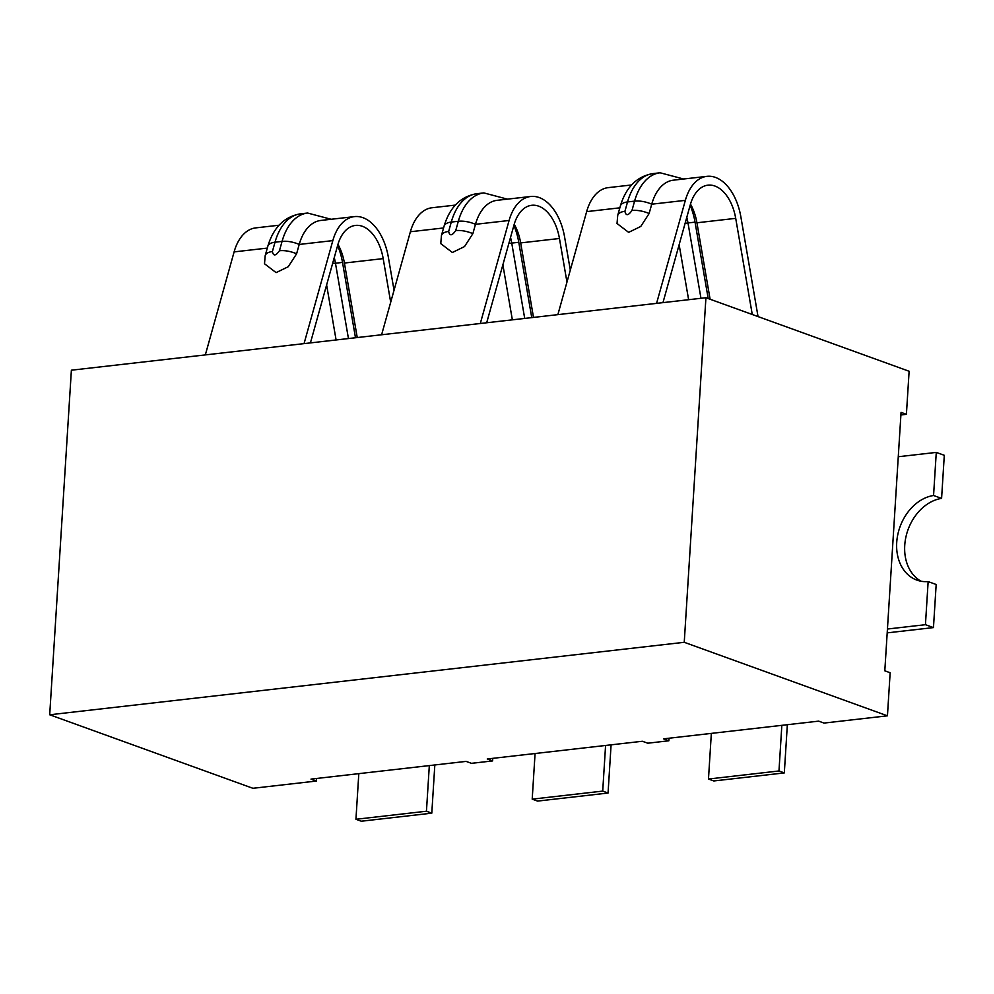 <?xml version="1.0" encoding="UTF-8"?>
<svg xmlns="http://www.w3.org/2000/svg" width="994" height="994" viewBox="0 0 994 994"><rect width="100%" height="100%" fill="white"/><g stroke="black" fill="none" stroke-linecap="round" stroke-linejoin="round"><path stroke-width="1.49" d="M354.423 216.617L320.813 220.457A48.756 29.224 83.5 0 0 299.206 244.449L332.828 240.61A48.756 29.224 -96.5 0 1 354.423 216.617A48.756 29.224 -96.5 0 1 362.947 217.686A48.756 29.224 -96.5 0 1 388.343 257.185L394.046 290.248M279.016 225.228L255.719 227.887A48.756 29.224 83.5 0 0 234.112 251.892L267.311 248.102M357.244 337.55L344.409 263.037A39.897 23.918 83.5 0 0 337.96 244.375M344.409 263.037L383.187 258.614A39.897 23.918 83.5 0 0 362.4 226.297A39.897 23.918 83.5 0 0 355.43 225.427A39.897 23.918 83.5 0 0 337.761 245.058L310.426 342.905M530.697 196.489L497.075 200.328A48.756 29.224 83.5 0 0 475.467 224.321L509.09 220.482A48.756 29.224 -96.5 0 1 530.697 196.489A48.756 29.224 -96.5 0 1 539.208 197.557A48.756 29.224 -96.5 0 1 564.604 237.044L570.308 270.12M455.277 205.099L431.98 207.758A48.756 29.224 83.5 0 0 410.385 231.751L443.572 227.961M533.505 317.421L520.67 242.909A39.897 23.918 83.5 0 0 514.221 224.234M520.67 242.909L559.448 238.485A39.897 23.918 83.5 0 0 538.661 206.168A39.897 23.918 83.5 0 0 531.703 205.298A39.897 23.918 83.5 0 0 514.022 224.93L486.687 322.764M706.958 176.348L673.336 180.187A48.756 29.224 83.5 0 0 651.729 204.192L685.351 200.353A48.756 29.224 -96.5 0 1 706.958 176.348A48.756 29.224 -96.5 0 1 715.469 177.417A48.756 29.224 -96.5 0 1 740.878 216.916L758.037 316.589M631.538 184.971L608.253 187.63A48.756 29.224 83.5 0 0 586.646 211.623L619.834 207.833M710.101 299.244L696.931 222.78A39.897 23.918 83.5 0 0 690.482 204.105M696.931 222.78L735.709 218.345A39.897 23.918 83.5 0 0 714.922 186.04A39.897 23.918 83.5 0 0 707.964 185.157A39.897 23.918 83.5 0 0 690.283 204.801L662.961 302.636M71.382 370.203L705.926 297.728L684.245 642.298L49.7 714.773L71.382 370.203M705.926 297.728L909.125 371.259L906.404 414.324L901.061 412.386L884.809 670.813L890.152 672.752L887.443 715.817L684.245 642.298M316.514 778.476L316.353 781.048L252.898 788.292L49.7 714.773M316.353 781.048L310.998 779.11L466.111 761.392L471.454 763.33L492.614 760.919L487.259 758.981L642.372 741.263L647.728 743.201L668.875 740.779L663.532 738.853L818.634 721.135L823.989 723.073L887.443 715.817M906.404 414.324L900.899 414.958M296.597 253.805L299.206 244.449A17.73 7.964 -164.4 0 0 282.06 241.405L279.451 250.749A17.73 7.964 15.6 0 1 296.597 253.805L288.248 266.715L276.108 272.629L264.503 263.758L265.187 255.682A17.73 7.964 -164.4 0 1 272.393 251.557L275.015 242.213A57.627 34.541 -96.5 0 1 300.548 213.847L307.593 213.039A57.627 34.541 83.5 0 0 282.06 241.405L275.015 242.213A17.73 7.964 15.6 0 0 267.796 246.326L265.187 255.682M205.336 354.908L234.112 251.892M332.828 240.61L304.052 343.626M326.616 284.955L336.096 339.973M383.187 258.614L390.692 302.226M472.858 233.677L475.467 224.321A17.73 7.964 -164.4 0 0 458.321 221.277L455.712 230.62A17.73 7.964 15.6 0 1 472.858 233.677L464.509 246.574L452.369 252.501L440.764 243.629L441.448 235.541A17.73 7.964 -164.4 0 1 448.667 231.428L451.276 222.072A57.627 34.541 -96.5 0 1 476.809 193.718L483.854 192.911A57.627 34.541 83.5 0 0 458.321 221.277L451.276 222.072A17.73 7.964 15.6 0 0 444.069 226.197L441.448 235.541M381.609 334.767L410.385 231.751M509.09 220.482L480.313 323.497M502.877 264.826L512.357 319.832M559.448 238.485L566.965 282.085M649.119 213.536L651.729 204.192A17.73 7.964 -164.4 0 0 634.582 201.136L631.973 210.492A17.73 7.964 15.6 0 1 649.119 213.536L640.77 226.446L628.63 232.36L617.025 223.501L617.721 215.412A17.73 7.964 -164.4 0 1 624.928 211.3L627.537 201.944A57.627 34.541 -96.5 0 1 653.07 173.59L660.115 172.782A57.627 34.541 83.5 0 0 634.582 201.136L627.537 201.944A17.73 7.964 15.6 0 0 620.331 206.069L617.721 215.412M557.87 314.638L586.646 211.623M685.351 200.353L656.574 303.369M679.138 244.698L688.618 299.703M735.709 218.345L752.272 314.502M669.037 738.219L668.875 740.779M492.776 758.347L492.614 760.919M921.028 581.217A44.332 34.007 -70.1 0 1 906.279 535.455A44.332 34.007 -70.1 0 1 941.591 498.392L944.3 455.302L936.273 452.407L933.565 495.497A44.332 34.007 -70.1 0 0 897.657 535.269A44.332 34.007 -70.1 0 0 916.89 580.098A44.332 34.007 -70.1 0 0 928.147 581.589L936.174 584.497L933.465 627.587L925.439 624.692L887.431 629.028M933.465 627.587L887.195 632.867M936.273 452.407L898.278 456.743M434.825 764.97L431.794 813.167L426.451 811.228L429.321 765.604M431.794 813.167L361.294 821.218L355.939 819.28L358.809 773.655M611.086 744.841L608.055 793.038L602.712 791.1L605.582 745.463M608.055 793.038L537.555 801.089L532.2 799.151L535.07 753.514M787.347 724.701L784.316 772.91L778.973 770.971L781.843 725.334M784.316 772.91L713.816 780.961L708.474 779.023L711.344 733.386M928.147 581.589L925.439 624.692M941.591 498.392L933.565 495.497M426.451 811.228L355.939 819.28M602.712 791.1L532.2 799.151M778.973 770.971L708.474 779.023M334.27 257.533A48.756 29.224 -96.5 0 1 335.463 263.224L342.52 262.416A48.756 29.224 83.5 0 0 337.6 245.605M510.531 237.404A48.756 29.224 -96.5 0 1 511.736 243.083L518.781 242.287A48.756 29.224 83.5 0 0 513.873 225.476M686.804 217.276A48.756 29.224 -96.5 0 1 687.997 222.954L695.042 222.147A48.756 29.224 83.5 0 0 690.134 205.348M279.451 250.749C275.711 256.005 273.362 256.278 272.393 251.557M355.492 337.749L342.52 262.416M332.58 263.609A8.871 0.671 170.2 0 1 335.463 263.224L348.447 338.556M455.712 230.62C451.972 235.876 449.623 236.137 448.667 231.428M531.753 317.62L518.781 242.287M508.841 243.48A8.871 0.671 170.2 0 1 511.736 243.083L524.708 318.428M631.973 210.492C628.233 215.748 625.885 216.009 624.928 211.3M708.2 298.548L695.042 222.147M685.102 223.339A8.871 0.671 170.2 0 1 687.997 222.954L700.969 298.299M307.593 213.039L331.139 219.276M267.796 246.326C273.474 227.39 284.396 216.568 300.548 213.847M483.854 192.911L507.4 199.148M444.069 226.197C449.748 207.261 460.657 196.439 476.809 193.718M660.115 172.782L683.661 179.019M620.331 206.069C626.009 187.133 636.918 176.311 653.07 173.59"/></g></svg>
